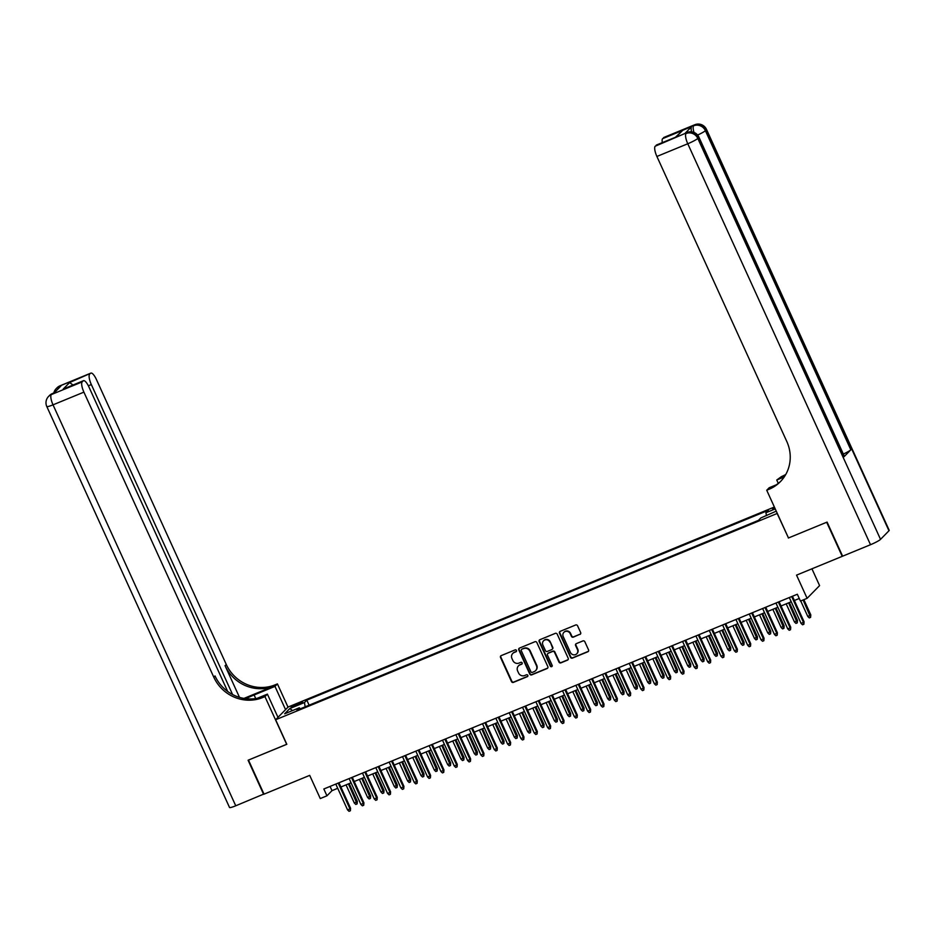 <?xml version="1.0" encoding="UTF-8"?>
<svg xmlns="http://www.w3.org/2000/svg" width="936" height="936" viewBox="0 0 936 936"><rect width="100%" height="100%" fill="white"/><g stroke="black" fill="none" stroke-linecap="round" stroke-linejoin="round"><path stroke-width="1.4" d="M516.473 650.438A1.041 0.983 -135.5 0 0 515.139 649.888L501.228 655.61A1.486 1.404 -135.5 0 0 500.526 657.481L511.501 681.572A1.486 1.404 -135.5 0 0 513.419 682.379L527.331 676.658A1.041 0.983 -135.5 0 0 527.822 675.347A1.041 0.983 -135.5 0 0 526.477 674.786L524.686 675.523A4.738 4.493 -135.5 0 1 518.544 672.961L517.62 670.948A4.738 4.493 -135.5 0 1 519.866 664.946L521.656 664.209A1.041 0.983 -135.5 0 0 522.148 662.887A1.041 0.983 -135.5 0 0 520.802 662.337L519.012 663.074A4.738 4.493 -135.5 0 1 512.87 660.512L511.945 658.499A4.738 4.493 -135.5 0 1 514.192 652.497L515.993 651.76A1.041 0.983 -135.5 0 0 516.473 650.438M774.657 507.64L772.645 509.114L775.067 508.552M579.957 634.433A1.486 1.404 -135.5 0 0 580.648 632.549L577.57 625.798A1.486 1.404 -135.5 0 0 575.652 624.991L560.208 631.344A1.486 1.404 -135.5 0 0 559.506 633.227L570.48 657.318A1.486 1.404 -135.5 0 0 572.411 658.113L587.855 651.76A1.486 1.404 -135.5 0 0 588.557 649.888L584.836 641.722A1.486 1.404 -135.5 0 0 582.917 640.926L576.295 643.64A1.486 1.404 -135.5 0 0 575.605 645.524L577.442 649.572A3.966 3.756 -135.5 0 1 576.775 653.784A3.966 3.756 -135.5 0 1 570.445 652.45L563.215 636.585A3.966 3.756 -135.5 0 1 563.881 632.373A3.966 3.756 -135.5 0 1 570.223 633.707L571.428 636.351A1.486 1.404 -135.5 0 0 573.347 637.147L580.285 634.082A1.486 1.404 -135.5 0 0 580.554 633.941M788.451 537.919L777.161 513.478L275.64 719.749L286.825 744.295L248.485 760.067L264.022 794.161L309.699 775.371L320.276 798.56L326.945 795.811L323.833 788.99L797.332 594.243L800.444 601.064L807.113 598.326L819.585 585.608L811.933 568.807M788.346 538.024L826.687 522.253L842.224 556.347L796.548 575.137L807.113 598.326M536.855 642.541A1.486 1.404 -135.5 0 0 534.936 641.733L519.492 648.098A1.486 1.404 -135.5 0 0 518.79 649.97L529.764 674.06A1.486 1.404 -135.5 0 0 531.683 674.868L547.139 668.515A1.486 1.404 -135.5 0 0 547.841 666.631L536.855 642.541M539.85 639.721L555.294 633.368A1.486 1.404 -135.5 0 1 557.212 634.163L568.199 658.265A1.486 1.404 -135.5 0 1 567.497 660.137L560.886 662.863A1.486 1.404 -135.5 0 1 558.967 662.056L554.51 652.287A1.486 1.404 -135.5 0 0 552.591 651.479L548.203 653.293A1.486 1.404 -135.5 0 0 547.501 655.165L552.146 665.344A1.041 0.983 -135.5 0 1 551.971 666.444A1.041 0.983 -135.5 0 1 550.309 666.093L539.148 641.593A1.486 1.404 -135.5 0 1 539.85 639.721M294.36 706.27L302.597 702.058L296.443 704.141L291.143 707.148L294.36 706.27M774.376 507.031L288.124 707.031L275.64 719.749M766.432 515.654L765.952 512.729L768.304 510.331L306.809 700.14L304.457 702.55L305.159 706.809M765.952 512.729L775.23 508.915M776.26 511.15L760.828 517.959L758.464 520.369L296.969 710.178L299.321 707.768L284.649 713.805L289.774 708.575L304.457 702.55M326.945 795.811L331.999 790.663L337.72 788.299M340.868 787.012L351.058 782.812M354.206 781.525L364.396 777.336M367.544 776.038L377.735 771.849M380.882 770.55L391.072 766.362M394.22 765.063L404.41 760.874M407.558 759.576L417.748 755.387M420.896 754.088L431.086 749.9M434.234 748.601L444.425 744.412M447.572 743.125L457.762 738.925M460.91 737.638L471.1 733.438M474.248 732.151L484.438 727.962M487.586 726.664L497.776 722.475M500.924 721.176L511.115 716.988M514.262 715.689L524.452 711.5M527.611 710.202L537.79 706.013M540.949 704.714L551.129 700.526M554.288 699.239L564.466 695.038M567.625 693.751L577.804 689.551M580.963 688.264L591.142 684.076M594.301 682.777L604.48 678.588M607.639 677.29L617.818 673.101M620.977 671.802L631.157 667.614M634.315 666.315L644.495 662.126M647.653 660.828L657.832 656.639M660.991 655.34L671.17 651.152M674.329 649.865L684.508 645.664M687.667 644.377L697.846 640.189M701.005 638.89L711.184 634.702M714.343 633.403L724.522 629.214M727.682 627.916L737.86 623.727M741.019 622.428L751.198 618.24M754.357 616.941L764.537 612.752M767.695 611.454L777.875 607.265M781.033 605.978L791.212 601.778M794.371 600.491L799.262 598.478M330.069 786.427L331.999 790.663M309.114 705.182L306.809 700.14M300.304 708.809L299.321 707.768M292.547 710.564L289.774 708.575M516.45 651.351A1.041 0.983 -135.5 0 1 516.321 651.409L514.519 652.158A4.738 4.493 -135.5 0 0 512.928 653.293M518.602 665.742A4.738 4.493 -135.5 0 1 520.194 664.607L521.995 663.858A1.041 0.983 -135.5 0 0 522.124 663.799M500.959 655.75A1.486 1.404 -135.5 0 0 500.865 657.142L511.84 681.232A1.486 1.404 -135.5 0 0 513.759 682.028L527.67 676.307A1.041 0.983 -135.5 0 0 527.799 676.248M519.223 648.238A1.486 1.404 -135.5 0 0 519.129 649.631L530.104 673.721A1.486 1.404 -135.5 0 0 532.022 674.517L547.478 668.164A1.486 1.404 -135.5 0 0 547.735 668.023M521.785 649.373A1.041 0.983 -135.5 0 0 521.293 650.684L530.934 671.837A1.041 0.983 -135.5 0 0 532.28 672.399L534.175 671.615A4.738 4.493 -135.5 0 0 536.41 665.613L529.823 651.152A4.738 4.493 -135.5 0 0 523.68 648.59L522.124 649.034A1.041 0.983 -135.5 0 0 521.656 649.432M535.766 670.48A4.738 4.493 -135.5 0 0 536.749 665.274L536.41 665.613M522.124 649.034L524.02 648.25A4.738 4.493 -135.5 0 1 530.162 650.812L536.749 665.274M547.946 653.433A1.486 1.404 -135.5 0 1 548.543 652.942L552.93 651.14A1.486 1.404 -135.5 0 1 554.849 651.947L559.307 661.717A1.486 1.404 -135.5 0 0 561.226 662.512L567.836 659.798A1.486 1.404 -135.5 0 0 568.093 659.646M539.581 639.861A1.486 1.404 -135.5 0 0 539.487 641.254L550.649 665.753A1.041 0.983 -135.5 0 0 552.111 666.245M549.888 642.143A3.966 3.756 -135.5 0 0 543.559 640.809A3.966 3.756 -135.5 0 0 542.88 645.021L545.431 650.614A1.486 1.404 -135.5 0 0 547.349 651.409L551.737 649.607A1.486 1.404 -135.5 0 0 552.439 647.735L550.228 641.803A3.966 3.756 -135.5 0 0 543.734 640.645M552.334 649.128A1.486 1.404 -135.5 0 0 552.778 647.384L552.439 647.735M550.228 641.803L552.778 647.384M564.057 632.198A3.966 3.756 -135.5 0 1 570.55 633.356L571.756 636A1.486 1.404 -135.5 0 0 573.674 636.808L580.285 634.082M576.939 653.609A3.966 3.756 -135.5 0 0 577.781 649.221L577.442 649.572M576.038 643.781A1.486 1.404 -135.5 0 0 575.944 645.173L577.781 649.221M559.939 631.496A1.486 1.404 -135.5 0 0 559.845 632.876L570.82 656.978A1.486 1.404 -135.5 0 0 572.738 657.774L588.194 651.421A1.486 1.404 -135.5 0 0 588.451 651.28M357.318 801.415L357.119 803.895L355.785 804.445L354.311 803.029L357.318 801.415L349.186 783.584M357.119 803.895L348.438 783.888M354.311 803.029L346.039 784.883M338.2 783.081L349.97 808.915L350.579 808.294L350.38 810.763L349.97 808.915L347.56 809.897L335.79 784.075M350.579 808.294L338.949 782.777M350.38 810.763L349.046 811.313L347.56 809.897M263.94 793.997L235.743 805.791L53.024 404.832A9.056 1.088 -24.5 0 1 46.8 406.528A9.056 9.056 0 0 1 48.578 396.431A9.056 8.588 44.5 0 1 51.316 394.594L82.192 381.888A9.056 2.679 67.6 0 0 83.901 392.137L53.024 404.832A9.056 2.679 -112.4 0 1 51.316 394.594L54.159 392.909L60.898 386.03L58.898 386.86L59.74 385.995A9.056 2.679 -112.4 0 1 60.033 385.808L90.909 373.101A9.056 2.679 67.6 0 0 90.617 373.3L59.74 385.995A9.056 8.588 -135.5 0 0 57.002 387.832A9.056 9.056 0 0 1 60.033 385.808M263.624 794.325L248.087 760.231L286.802 744.237M285.562 709.628L274.973 686.392L254.101 694.98A16.988 2.036 -24.5 0 0 245.852 698.701M274.973 686.392L277.419 683.9L275.149 684.836A37.744 35.767 44.5 0 1 226.266 664.455L96.373 379.419A9.056 2.679 67.6 0 0 90.909 373.101M243.933 698.408L273.944 686.065A37.744 35.767 44.5 0 1 225.061 665.683L239.487 697.355M286.697 744.354L264.946 696.618L262.677 697.554A37.744 35.767 44.5 0 1 213.794 677.173L83.901 392.137M264.946 696.618L267.392 694.126L257.224 698.303M227.694 691.482L88.943 387.001A9.056 2.679 67.6 0 0 83.468 380.683L63.18 389.107L69.615 382.543L90.617 373.3M89.622 374.306A9.056 2.679 67.6 0 0 91.33 384.556L88.347 385.784M232.596 694.535L91.33 384.556M235.743 805.791A9.056 1.088 155.5 0 1 229.531 807.487L46.8 406.528M277.98 717.362L267.392 694.126M288.007 707.136L277.419 683.9M83.468 380.683A9.056 2.679 67.6 0 0 83.187 380.882L63.18 389.107M82.192 381.888L83.187 380.882M262.677 697.554L263.894 696.314A37.744 35.767 44.5 0 1 215.011 675.932L213.794 677.173M69.615 382.543L72.985 385M691.599 131.836A9.056 2.679 -112.4 0 1 691.657 126.606L684.918 133.485A9.056 2.679 -112.4 0 1 685.199 133.286L687.199 132.467A9.056 2.679 67.6 0 0 686.919 132.655L684.918 133.485M827.085 522.089L788.475 537.966L766.724 490.242L768.994 489.306A37.744 35.767 -135.5 0 0 780.39 481.642A37.744 35.767 -135.5 0 0 786.802 441.5L656.897 156.464A9.056 2.679 -112.4 0 1 655.2 146.215L686.919 132.655A9.056 8.588 -135.5 0 1 698.642 137.545L697.8 138.411L880.53 539.358A9.056 1.088 155.5 0 1 870.503 544.717L842.622 556.183L827.085 522.089M766.724 490.242L769.17 487.75L776.295 484.813M784.918 475.909L780.25 477.828A37.744 35.767 -135.5 0 0 785.339 475.219M784.251 476.927L776.751 480.016L781.466 476.588A37.744 35.767 -135.5 0 0 785.784 474.447M675.546 137.171L682.636 130.408L676.202 136.972L655.2 146.215M656.194 145.209A9.056 2.679 -112.4 0 1 656.475 145.01L676.202 136.972M888.966 530.77L706.235 129.811A9.056 1.088 -24.5 0 0 706.469 129.355L889.2 530.303A9.056 1.088 155.5 0 1 888.966 530.77L880.53 539.358M844.085 456.674L698.642 137.545A9.056 1.088 -24.5 0 0 698.888 137.089L844.319 456.206A9.056 1.088 155.5 0 1 844.085 456.674L850.824 449.806A9.056 1.088 155.5 0 1 843.336 454.054M778.284 483.374L776.751 480.016M662.314 142.611A9.056 2.679 -112.4 0 1 662.63 138.633L682.636 130.408M691.657 126.606L662.63 138.633M663.624 137.627A9.056 2.679 -112.4 0 1 663.905 137.428L694.781 124.734A9.056 2.679 67.6 0 0 694.5 124.921A9.056 8.588 -135.5 0 1 706.235 129.811L705.393 130.677L850.824 449.806M768.994 489.306L770.199 488.065A37.744 35.767 -135.5 0 0 780.998 481.01M370.656 795.939L370.457 798.408L369.123 798.958L367.649 797.542L370.656 795.939L362.524 778.097M370.457 798.408L361.776 778.413M367.649 797.542L359.377 779.395M383.994 790.452L383.795 792.921L382.461 793.471L380.987 792.055L383.994 790.452L375.862 772.61M383.795 792.921L375.114 772.925M380.987 792.055L372.715 773.908M397.332 784.965L397.133 787.433L395.799 787.983L394.325 786.568L397.332 784.965L389.2 767.134M397.133 787.433L388.452 767.438M394.325 786.568L386.053 768.421M410.67 779.477L410.471 781.946L409.137 782.496L407.663 781.08L410.67 779.477L402.538 761.647M410.471 781.946L401.79 761.951M407.663 781.08L399.391 762.934M351.538 777.605L363.308 803.427L363.917 802.807L363.718 805.288L363.308 803.427L360.898 804.41L349.14 778.588M363.917 802.807L352.287 777.289M363.718 805.288L362.384 805.826L360.898 804.41M364.876 772.118L376.646 797.94L377.255 797.32L377.056 799.8L376.646 797.94L374.248 798.934L362.478 773.101M377.255 797.32L365.625 771.802M377.056 799.8L375.722 800.35L374.248 798.934M378.214 766.631L389.984 792.453L390.593 791.833L390.394 794.313L389.984 792.453L387.586 793.447L375.816 767.614M390.593 791.833L378.963 766.315M390.394 794.313L389.06 794.863L387.586 793.447M391.552 761.143L403.322 786.965L403.931 786.357L403.732 788.826L403.322 786.965L400.924 787.96L389.154 762.126M403.931 786.357L392.301 760.839M403.732 788.826L402.398 789.376L400.924 787.96M424.008 773.99L423.809 776.459L422.475 777.009L421.001 775.593L424.008 773.99L415.876 756.159M423.809 776.459L415.128 756.463M421.001 775.593L412.729 757.446M404.89 755.656L416.66 781.49L417.269 780.87L417.07 783.338L416.66 781.49L414.262 782.473L402.492 756.639M417.269 780.87L405.639 755.352M417.07 783.338L415.736 783.888L414.262 782.473M437.346 768.503L437.147 770.983L435.813 771.521L434.339 770.106L437.346 768.503L429.214 750.672M437.147 770.983L428.466 750.976M434.339 770.106L426.067 751.971M418.228 750.169L429.998 776.002L430.607 775.382L430.408 777.851L429.998 776.002L427.6 776.985L415.83 751.163M430.607 775.382L418.977 749.865M430.408 777.851L429.074 778.401L427.6 776.985M450.684 763.015L450.485 765.496L449.151 766.046L447.677 764.63L450.684 763.015L442.552 745.185M450.485 765.496L441.804 745.489M447.677 764.63L439.405 746.483M431.566 744.682L443.336 770.515L443.945 769.895L443.746 772.364L443.336 770.515L440.938 771.498L429.168 745.676M443.945 769.895L432.315 744.377M443.746 772.364L442.412 772.914L440.938 771.498M464.022 757.528L463.823 760.009L462.489 760.558L461.015 759.143L464.022 757.528L455.89 739.697M463.823 760.009L455.142 740.002M461.015 759.143L452.743 740.996M444.904 739.194L456.674 765.028L457.283 764.408L457.084 766.876L456.674 765.028L454.276 766.011L442.506 740.189M457.283 764.408L445.653 738.89M457.084 766.876L455.75 767.426L454.276 766.011M477.36 752.053L477.161 754.521L475.827 755.071L474.353 753.655L477.36 752.053L469.228 734.21M477.161 754.521L468.48 734.526M474.353 753.655L466.081 735.509M458.242 733.719L470.012 759.541L470.621 758.92L470.422 761.401L470.012 759.541L467.614 760.523L455.844 734.702M470.621 758.92L458.991 733.403M470.422 761.401L469.088 761.939L467.614 760.523M490.698 746.565L490.499 749.034L489.165 749.584L487.691 748.168L490.698 746.565L482.566 728.723M490.499 749.034L481.818 729.039M487.691 748.168L479.419 730.022M471.58 728.231L483.35 754.053L483.959 753.433L483.76 755.914L483.35 754.053L480.952 755.048L469.182 729.214M483.959 753.433L472.329 727.915M483.76 755.914L482.426 756.463L480.952 755.048M504.036 741.078L503.837 743.547L502.503 744.097L501.029 742.681L504.036 741.078L495.904 723.235M503.837 743.547L495.156 723.551M501.029 742.681L492.757 724.534M484.918 722.744L496.688 748.566L497.297 747.946L497.098 750.426L496.688 748.566L494.29 749.56L482.52 723.727M497.297 747.946L485.667 722.428M497.098 750.426L495.764 750.976L494.29 749.56M517.374 735.591L517.175 738.059L515.841 738.609L514.367 737.194L517.374 735.591L509.242 717.76M517.175 738.059L508.494 718.064M514.367 737.194L506.095 719.047M498.256 717.257L510.026 743.079L510.635 742.459L510.436 744.939L510.026 743.079L507.628 744.073L495.858 718.24M510.635 742.459L499.005 716.953M510.436 744.939L509.102 745.489L507.628 744.073M530.712 730.103L530.513 732.572L529.179 733.122L527.705 731.706L530.712 730.103L522.58 712.273M530.513 732.572L521.832 712.577M527.705 731.706L519.433 713.56M511.594 711.769L523.364 737.591L523.973 736.983L523.774 739.452L523.364 737.591L520.966 738.586L509.196 712.752M523.973 736.983L512.343 711.465M523.774 739.452L522.44 740.002L520.966 738.586M544.05 724.616L543.851 727.096L542.517 727.635L541.043 726.219L544.05 724.616L535.918 706.785M543.851 727.096L535.17 707.089M541.043 726.219L532.771 708.084M524.932 706.282L536.702 732.116L537.311 731.496L537.112 733.964L536.702 732.116L534.304 733.099L522.534 707.277M537.311 731.496L525.681 705.978M537.112 733.964L535.778 734.514L534.304 733.099M557.388 719.129L557.189 721.609L555.855 722.159L554.381 720.743L557.388 719.129L549.256 701.298M557.189 721.609L548.508 701.602M554.381 720.743L546.109 702.597M538.27 700.795L550.04 726.628L550.649 726.008L550.45 728.477L550.04 726.628L547.642 727.611L535.872 701.789M550.649 726.008L539.019 700.491M550.45 728.477L549.116 729.027L547.642 727.611M570.726 713.642L570.527 716.122L569.193 716.672L567.719 715.256L570.726 713.642L562.595 695.811M570.527 716.122L561.846 696.115M567.719 715.256L559.447 697.109M551.608 695.308L563.378 721.141L563.987 720.521L563.788 722.99L563.378 721.141L560.98 722.124L549.21 696.302M563.987 720.521L552.357 695.003M563.788 722.99L562.454 723.54L560.98 722.124M584.064 708.154L583.865 710.635L582.531 711.184L581.057 709.769L584.064 708.154L575.933 690.323M583.865 710.635L575.184 690.639M581.057 709.769L572.785 691.622M564.946 689.82L576.716 715.654L577.325 715.034L577.126 717.502L576.716 715.654L574.318 716.637L562.548 690.815M577.325 715.034L565.695 689.516M577.126 717.502L575.792 718.052L574.318 716.637M597.402 702.679L597.203 705.147L595.869 705.697L594.395 704.282L597.402 702.679L589.27 684.836M597.203 705.147L588.522 685.152M594.395 704.282L586.123 686.135M578.284 684.345L590.054 710.167L590.663 709.547L590.464 712.027L590.054 710.167L587.656 711.149L575.886 685.327M590.663 709.547L579.033 684.029M590.464 712.027L589.13 712.565L587.656 711.149M610.74 697.191L610.541 699.66L609.207 700.21L607.733 698.794L610.74 697.191L602.608 679.349M610.541 699.66L601.86 679.665M607.733 698.794L599.461 680.647M591.622 678.857L603.392 704.679L604.001 704.059L603.802 706.54L603.392 704.679L600.994 705.674L589.224 679.84M604.001 704.059L592.371 678.542M603.802 706.54L602.468 707.089L600.994 705.674M624.078 691.704L623.879 694.173L622.545 694.723L621.071 693.307L624.078 691.704L615.947 673.873M623.879 694.173L615.198 674.177M621.071 693.307L612.799 675.16M604.96 673.37L616.73 699.192L617.339 698.572L617.14 701.052L616.73 699.192L614.332 700.187L602.562 674.353M617.339 698.572L605.709 673.066M617.14 701.052L615.806 701.602L614.332 700.187M637.416 686.217L637.217 688.685L635.883 689.235L634.409 687.82L637.416 686.217L629.284 668.386M637.217 688.685L628.547 668.69M634.409 687.82L626.137 669.673M618.298 667.883L630.068 693.705L630.677 693.096L630.478 695.565L630.068 693.705L627.67 694.699L615.9 668.866M630.677 693.096L619.047 667.579M630.478 695.565L629.144 696.115L627.67 694.699M650.754 680.729L650.555 683.21L649.221 683.748L647.747 682.332L650.754 680.729L642.622 662.899M650.555 683.21L641.885 663.203M647.747 682.332L639.475 664.197M631.636 662.395L643.406 688.229L644.015 687.609L643.816 690.078L643.406 688.229L641.008 689.212L629.238 663.378M644.015 687.609L632.385 662.091M643.816 690.078L642.482 690.628L641.008 689.212M664.092 675.242L663.893 677.722L662.559 678.272L661.085 676.845L664.092 675.242L655.96 657.411M663.893 677.722L655.223 657.715M661.085 676.845L652.813 658.71M644.974 656.908L656.744 682.742L657.353 682.122L657.154 684.59L656.744 682.742L654.346 683.725L642.576 657.903M657.353 682.122L645.723 656.604M657.154 684.59L655.82 685.14L654.346 683.725M677.43 669.755L677.231 672.235L675.897 672.785L674.423 671.369L677.43 669.755L669.31 651.924M677.231 672.235L668.561 652.228M674.423 671.369L666.151 653.223M658.312 651.421L670.082 677.255L670.691 676.634L670.492 679.103L670.082 677.255L667.684 678.237L655.914 652.415M670.691 676.634L659.061 651.117M670.492 679.103L669.158 679.653L667.684 678.237M690.768 664.267L690.569 666.748L689.235 667.298L687.761 665.882L690.768 664.267L682.648 646.437M690.569 666.748L681.899 646.741M687.761 665.882L679.489 647.735M704.106 658.792L703.907 661.261L702.573 661.81L701.099 660.395L704.106 658.792L695.986 640.949M703.907 661.261L695.237 641.265M701.099 660.395L692.827 642.248M717.444 653.305L717.245 655.773L715.911 656.323L714.437 654.907L717.444 653.305L709.324 635.462M717.245 655.773L708.575 635.778M714.437 654.907L706.165 636.761M671.65 645.934L683.42 671.767L684.029 671.147L683.83 673.616L683.42 671.767L681.022 672.75L669.252 646.928M684.029 671.147L672.399 645.629M683.83 673.616L682.496 674.166L681.022 672.75M684.988 640.458L696.758 666.28L697.367 665.66L697.168 668.14L696.758 666.28L694.36 667.263L682.59 641.441M697.367 665.66L685.737 640.142M697.168 668.14L695.834 668.678L694.36 667.263M698.326 634.971L710.096 660.793L710.705 660.173L710.506 662.653L710.096 660.793L707.698 661.787L695.928 635.953M710.705 660.173L699.075 634.655M710.506 662.653L709.172 663.203L707.698 661.787M730.782 647.817L730.583 650.286L729.249 650.836L727.775 649.42L730.782 647.817L722.662 629.986M730.583 650.286L721.913 630.291M727.775 649.42L719.503 631.273M711.664 629.483L723.434 655.305L724.043 654.685L723.844 657.166L723.434 655.305L721.036 656.3L709.266 630.466M724.043 654.685L712.413 629.179M723.844 657.166L722.51 657.715L721.036 656.3M744.12 642.33L743.921 644.799L742.587 645.349L741.113 643.933L744.12 642.33L736 624.499M743.921 644.799L735.251 624.803M741.113 643.933L732.841 625.786M725.002 623.996L736.772 649.818L737.381 649.21L737.182 651.678L736.772 649.818L734.374 650.812L722.604 624.979M737.381 649.21L725.751 623.692M737.182 651.678L735.848 652.228L734.374 650.812M757.458 636.843L757.259 639.311L755.925 639.861L754.451 638.446L757.458 636.843L749.338 619.012M757.259 639.311L748.589 619.316M754.451 638.446L746.179 620.299M738.34 618.509L750.11 644.342L750.719 643.722L750.52 646.191L750.11 644.342L747.712 645.325L735.942 619.492M750.719 643.722L739.089 618.205M750.52 646.191L749.186 646.741L747.712 645.325M770.796 631.355L770.597 633.836L769.263 634.374L767.789 632.958L770.796 631.355L762.676 613.525M770.597 633.836L761.927 613.829M767.789 632.958L759.517 614.823M751.678 613.022L763.448 638.855L764.057 638.235L763.858 640.704L763.448 638.855L761.05 639.838L749.28 614.016M764.057 638.235L752.427 612.717M763.858 640.704L762.524 641.254L761.05 639.838M784.134 625.868L783.935 628.348L782.601 628.898L781.127 627.483L784.134 625.868L776.014 608.037M783.935 628.348L775.265 608.341M781.127 627.483L772.855 609.336M765.016 607.534L776.786 633.368L777.395 632.748L777.196 635.216L776.786 633.368L774.388 634.351L762.618 608.529M777.395 632.748L765.765 607.23M777.196 635.216L775.862 635.766L774.388 634.351M797.472 620.381L797.273 622.861L795.939 623.411L794.465 621.995L797.472 620.381L789.352 602.55M797.273 622.861L788.603 602.854M794.465 621.995L786.193 603.849M778.354 602.047L790.124 627.88L790.733 627.26L790.534 629.729L790.124 627.88L787.726 628.863L775.956 603.041M790.733 627.26L779.103 601.743M790.534 629.729L789.2 630.279L787.726 628.863M810.81 614.905L810.611 617.374L809.277 617.924L807.803 616.508L810.81 614.905L803.86 599.66M810.611 617.374L803.111 599.964M807.803 616.508L800.713 600.947M791.692 596.571L803.462 622.393L804.071 621.773L803.872 624.253L803.462 622.393L801.064 623.376L789.294 597.554M804.071 621.773L792.441 596.255M803.872 624.253L802.538 624.792L801.064 623.376M296.934 705.206L296.443 704.141M299.824 703.907L299.38 702.924M273.944 686.065L275.149 684.836M225.061 665.683L226.266 664.455M58.395 388.592A9.056 2.679 -112.4 0 1 58.898 386.86A9.056 8.588 44.5 0 0 56.16 388.697A9.056 9.056 0 0 0 53.808 392.968M52.439 393.541A9.056 9.056 0 0 0 49.421 395.565A9.056 8.588 -135.5 0 1 52.159 393.728A9.056 2.679 -112.4 0 1 52.439 393.541L54.288 392.781M255.739 698.56L254.101 694.98M780.25 477.828L781.466 476.588M870.503 544.717L687.773 143.758L656.897 156.464M687.773 143.758A9.056 1.088 -24.5 0 0 697.8 138.411A9.056 8.588 44.5 0 0 686.076 133.52A9.056 2.679 67.6 0 0 687.773 143.758M697.612 135.053A9.056 1.088 -24.5 0 0 705.393 130.677A9.056 8.588 44.5 0 0 693.658 125.787A9.056 2.679 67.6 0 0 693.997 132.421M56.16 388.697L57.002 387.832M48.578 396.431L49.421 395.565M698.888 137.089A9.056 9.056 0 0 0 687.199 132.467M706.469 129.355A9.056 9.056 0 0 0 694.781 124.734"/></g></svg>
